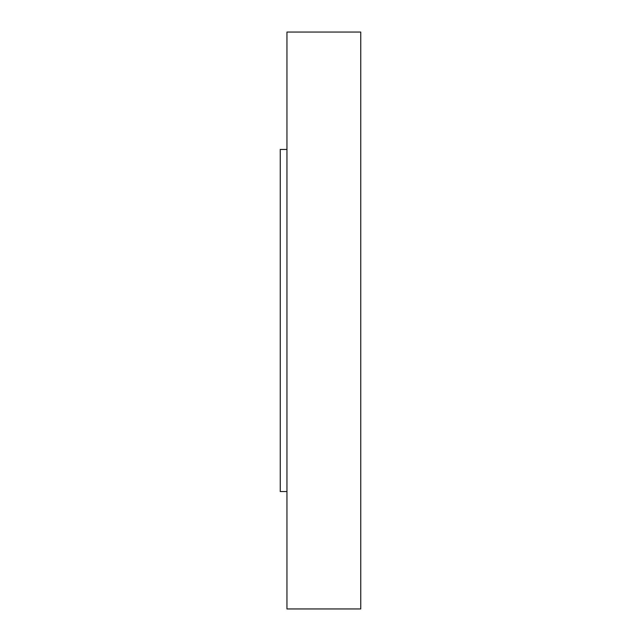 <?xml version="1.0" encoding="UTF-8"?>
<svg xmlns="http://www.w3.org/2000/svg" width="641" height="641" viewBox="0 0 641 641"><rect width="100%" height="100%" fill="white"/><g stroke="black" fill="none" stroke-linecap="round" stroke-linejoin="round"><path stroke-width="0.96" d="M286.96 149.441L280.253 149.441L280.253 491.559L286.96 491.559M360.747 608.95L360.747 32.05L286.96 32.05L286.96 608.95L360.747 608.95"/></g></svg>
